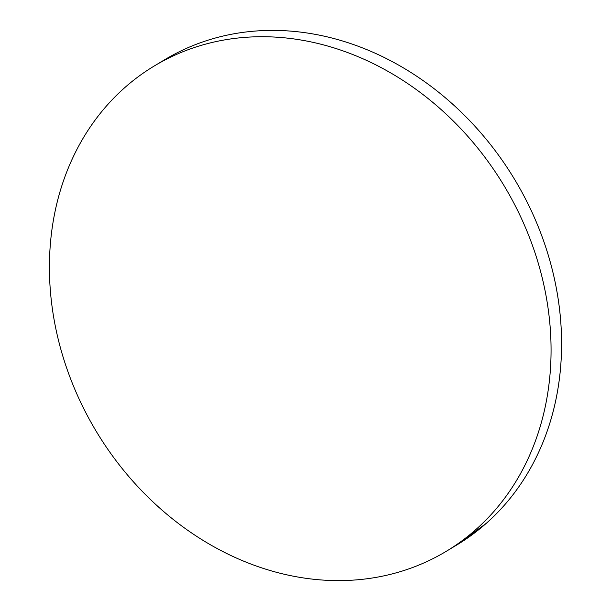<?xml version="1.0" encoding="UTF-8"?>
<svg xmlns="http://www.w3.org/2000/svg" width="611" height="611" viewBox="0 0 611 611"><rect width="100%" height="100%" fill="white"/><g stroke="black" fill="none" stroke-linecap="round" stroke-linejoin="round"><path stroke-width="0.92" d="M446.87 550.946L456.692 545.043A283.199 238.046 -121 0 0 517.777 184.782A283.199 238.046 -121 0 0 173.501 54.715L162.977 61.039A283.199 238.046 59 0 1 507.26 191.106A283.199 238.046 59 0 1 446.175 551.366A283.199 238.046 59 0 1 437.499 556.285A283.199 238.046 59 0 1 93.223 426.218A283.199 238.046 59 0 1 154.308 65.957A283.199 238.046 59 0 1 162.977 61.039L173.501 54.715A283.199 238.046 -121 0 0 164.825 59.634L154.308 65.957M162.977 61.039C149.199 68.417 136.421 77.314 124.659 87.724C112.898 98.134 102.373 109.858 93.086 122.895C83.799 135.94 75.932 150.046 69.478 165.214C63.025 180.382 58.106 196.322 54.73 213.04C51.362 229.751 49.59 246.92 49.422 264.54C49.262 282.16 50.705 299.894 53.753 317.735C56.808 335.584 61.406 353.204 67.561 370.587C73.71 387.977 81.286 404.795 90.298 421.055C99.318 437.316 109.583 452.698 121.115 467.209C132.64 481.712 145.212 495.063 158.807 507.26C172.409 519.465 186.79 530.272 201.943 539.689C217.096 549.106 232.73 556.957 248.853 563.235C264.968 569.513 281.266 574.103 297.733 576.998C314.199 579.892 330.528 581.046 346.712 580.45C362.896 579.854 378.629 577.525 393.904 573.454C409.187 569.391 423.721 563.67 437.499 556.285C451.285 548.907 464.062 540.009 475.824 529.6C487.586 519.19 498.11 507.466 507.397 494.429C516.677 481.384 524.551 467.285 531.005 452.109C537.459 436.941 542.377 421.002 545.745 404.283C549.121 387.573 550.893 370.403 551.061 352.784C551.221 335.164 549.778 317.43 546.73 299.589C543.675 281.74 539.078 264.12 532.922 246.737C526.774 229.346 519.19 212.529 510.177 196.268C501.165 180.008 490.9 164.626 479.368 150.115C467.843 135.611 455.271 122.261 441.669 110.064C428.067 97.867 413.693 87.052 398.54 77.635C383.387 68.218 367.753 60.367 351.63 54.089C335.515 47.811 319.217 43.221 302.75 40.326C286.276 37.431 269.955 36.278 253.771 36.874C237.587 37.47 221.854 39.799 206.571 43.87C191.296 47.933 176.762 53.653 162.977 61.039M456.066 545.417L486.341 523.276C498.102 512.866 508.627 501.142 517.914 488.105C527.201 475.06 535.068 460.954 541.522 445.786C547.975 430.618 552.894 414.678 556.27 397.96C559.638 381.249 561.41 364.08 561.578 346.46C561.738 328.84 560.295 311.106 557.247 293.265C554.192 275.416 549.595 257.796 543.439 240.413C537.29 223.023 529.714 206.205 520.702 189.945C511.682 173.684 501.417 158.302 489.885 143.791C478.36 129.288 465.788 115.937 452.193 103.74C438.591 91.535 424.21 80.728 409.057 71.311C393.904 61.894 378.27 54.043 362.147 47.765C346.032 41.487 329.734 36.897 313.267 34.002C296.801 31.108 280.472 29.954 264.288 30.55C248.104 31.146 232.371 33.475 217.096 37.546C201.813 41.609 187.279 47.33 173.501 54.715L164.13 60.054"/></g></svg>
